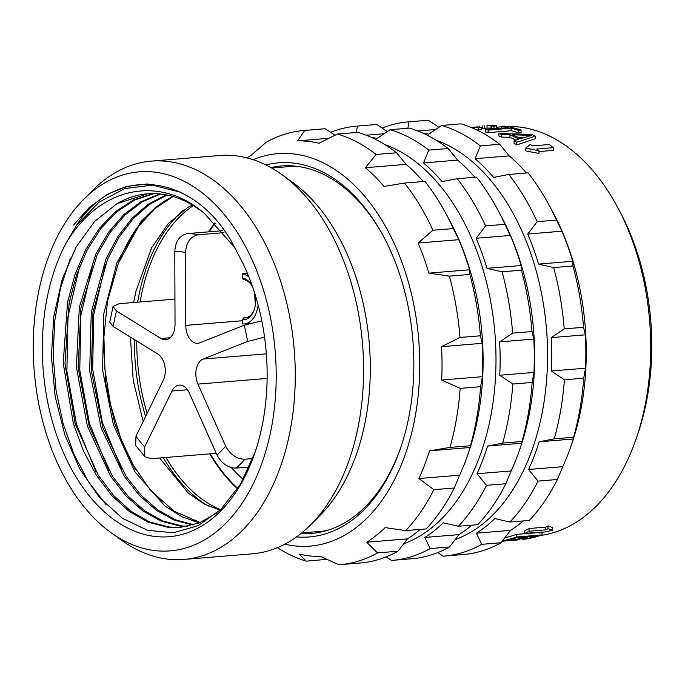 <?xml version="1.0" encoding="UTF-8"?>
<svg xmlns="http://www.w3.org/2000/svg" width="685" height="685" viewBox="0 0 685 685"><rect width="100%" height="100%" fill="white"/><g stroke="black" fill="none" stroke-linecap="round" stroke-linejoin="round"><path stroke-width="1.03" d="M540.448 535.456A205.277 130.501 -94.7 0 0 636.228 438.528L637.906 433.622A196.895 125.175 -94.7 0 0 619.574 211.006L617.108 206.442A205.277 130.501 -94.7 0 0 518.845 126.965A205.277 130.501 85.3 0 0 506.772 126.494M636.228 438.528A205.277 130.501 -94.7 0 0 617.108 206.442M585.367 334.828L551.202 337.645L564.217 328.894A217.839 138.49 -94.7 0 0 553.651 267.552L538.547 264.102A208.206 132.359 85.3 0 0 527.741 234.022L561.897 231.205A208.206 132.359 85.3 0 1 572.703 261.285L572.994 265.96A217.839 138.49 -94.7 0 1 583.551 327.302L585.367 334.828A208.206 132.359 85.3 0 1 585.487 368.196L583.731 378.197A217.839 138.49 -94.7 0 1 573.585 437.235L573.328 438.982A208.206 132.359 85.3 0 1 571.179 445.55L571.769 443.837A205.277 130.501 -94.7 0 0 552.649 211.751L548.959 204.901A217.839 138.49 -94.7 0 0 528.075 172.868L508.732 174.461L493.645 177.424A208.206 132.359 85.3 0 0 475.047 158.689L480.356 145.871A217.839 138.49 -94.7 0 0 441.671 125.458L428.664 134.209A208.206 132.359 85.3 0 0 422.594 132.993M504.939 537.725A205.277 130.501 -94.7 0 0 516.233 534.411L539.412 532.502M529.06 528.52A205.277 130.501 85.3 0 1 524.787 530.747L524.796 533.427A207.786 132.094 -94.7 0 0 529.068 531.235L529.06 528.52L545.817 527.133A205.277 130.501 85.3 0 0 547.949 525.917L552.701 527.544L552.709 530.241L547.957 528.657L547.949 525.917M553.514 147.669L536.757 149.047A207.786 132.094 85.3 0 1 538.907 150.717L525.592 148.183L530.318 144.432A207.786 132.094 85.3 0 1 532.468 145.905L549.224 144.526A207.786 132.094 85.3 0 1 553.514 147.669L553.523 150.383L538.907 151.59M538.907 150.717L538.915 153.457L525.601 150.88L525.592 148.183M521.088 132.607L518.348 132.83A205.277 130.501 -94.7 0 0 511.207 130.724L488.165 132.616A205.277 130.501 -94.7 0 0 485.494 131.991L485.485 129.482L508.518 127.581A207.786 132.094 85.3 0 0 501.386 126.314L504.126 126.091A207.786 132.094 85.3 0 1 521.079 130.081L521.088 132.607M516.747 144.895L535.379 138.721L535.37 136.135L516.738 142.266L516.747 144.895A205.277 130.501 -94.7 0 0 514.067 143.293L514.058 140.682A207.786 132.094 85.3 0 1 516.738 142.266M515.814 140.117A205.277 130.501 -94.7 0 0 509.931 137.308L501.557 137.086A205.277 130.501 -94.7 0 0 498.877 136.015L498.868 133.481L531.8 134.38A207.786 132.094 85.3 0 1 535.37 136.135M470.467 127.17A207.786 132.094 85.3 0 1 471.819 127.187L478.678 127.059A207.786 132.094 85.3 0 1 481.358 127.264L481.367 129.765L476.794 129.962M496.282 128.463L496.685 125.646L493.971 126.228L493.979 128.729L496.282 128.463L496.274 125.963M493.979 128.729A205.277 130.501 -94.7 0 0 491.308 128.523L491.299 126.023A207.786 132.094 85.3 0 1 493.971 126.228M491.308 128.129L491.034 128.112A205.277 130.501 -94.7 0 0 487.018 128.129L481.358 128.489M382.153 128.078A217.839 138.49 85.3 0 1 408.209 121.896L427.551 120.303A217.839 138.49 85.3 0 1 428.348 120.243L409.005 121.836L407.858 128.241M438.897 127.316L428.348 120.243M408.209 121.896A217.839 138.49 85.3 0 1 409.005 121.836M435.643 129.499L417.773 130.972M527.741 234.022L537.168 221.666A217.839 138.49 -94.7 0 0 508.732 174.461M455.217 539.557A205.277 130.501 -94.7 0 0 547.204 340.274A205.277 130.501 -94.7 0 0 436.268 140.262M437.809 552.589L443.178 556.177A217.839 138.49 -94.7 0 0 443.974 556.109A217.839 138.49 -94.7 0 0 481.752 544.327L476.358 533.195A208.206 132.359 85.3 0 0 494.835 518.571L509.948 522.021A217.839 138.49 -94.7 0 0 538.076 481.093L528.563 469.499A208.206 132.359 85.3 0 0 539.163 441.799L554.251 438.828A217.839 138.49 -94.7 0 0 564.389 379.79L551.322 371.005A208.206 132.359 85.3 0 0 551.202 337.645M572.703 261.285L538.547 264.102M572.994 265.96L553.651 267.552M561.897 231.205L556.503 220.073L537.168 221.666M556.503 220.073A217.839 138.49 -94.7 0 0 548.959 204.901M475.047 158.689L509.212 155.872A208.206 132.359 85.3 0 1 526.431 173.005M509.212 155.872L499.699 144.278L480.356 145.871M499.699 144.278A217.839 138.49 -94.7 0 0 461.005 123.865L441.671 125.458M571.179 445.55A208.206 132.359 85.3 0 1 562.719 466.69L528.563 469.499M509.948 522.021L529.282 520.429A217.839 138.49 -94.7 0 0 557.41 479.5L562.719 466.69M523.331 520.917A208.206 132.359 85.3 0 1 510.513 530.378L476.358 533.195M443.974 556.109L463.308 554.516A217.839 138.49 -94.7 0 0 501.086 542.734L510.513 530.378M501.086 542.734L481.752 544.327M557.41 479.5L538.076 481.093M573.328 438.982L539.163 441.799M573.585 437.235L554.251 438.828M583.731 378.197L564.389 379.79M585.487 368.196L551.322 371.005M583.551 327.302L564.217 328.894M533.803 339.075L499.639 341.892L512.645 333.141A217.839 138.49 -94.7 0 0 502.088 271.799L486.975 268.349A208.206 132.359 85.3 0 0 476.169 238.269L510.334 235.452A208.206 132.359 85.3 0 1 521.139 265.532L521.422 270.207A217.839 138.49 -94.7 0 1 531.988 331.549L533.803 339.075A208.206 132.359 85.3 0 1 533.923 372.443L532.159 382.444A217.839 138.49 -94.7 0 1 522.021 441.483L521.764 443.229A208.206 132.359 85.3 0 1 519.615 449.797L520.198 448.084A205.277 130.501 -94.7 0 0 501.086 215.998L497.396 209.148A217.839 138.49 -94.7 0 0 476.503 177.115L457.169 178.708L442.082 181.671A208.206 132.359 85.3 0 0 423.484 162.936L428.793 150.118A217.839 138.49 -94.7 0 0 390.108 129.705L377.101 138.456A208.206 132.359 85.3 0 0 371.03 137.24M330.581 132.325A217.839 138.49 85.3 0 1 356.645 126.143L375.979 124.55A217.839 138.49 85.3 0 1 376.784 124.49L357.442 126.083L356.294 132.488M387.333 131.563L376.784 124.49M356.645 126.143A217.839 138.49 85.3 0 1 357.442 126.083M384.079 133.746L366.21 135.219M476.169 238.269L485.605 225.913A217.839 138.49 -94.7 0 0 457.169 178.708M403.653 543.804A205.277 130.501 -94.7 0 0 495.64 344.521A205.277 130.501 -94.7 0 0 384.696 144.509M386.237 556.837L391.606 560.424A217.839 138.49 -94.7 0 0 392.411 560.356A217.839 138.49 -94.7 0 0 430.18 548.574L424.786 537.442A208.206 132.359 85.3 0 0 443.272 522.818L458.385 526.268A217.839 138.49 -94.7 0 0 486.504 485.34L476.991 473.746A208.206 132.359 85.3 0 0 487.6 446.046L502.687 443.075A217.839 138.49 -94.7 0 0 512.825 384.037L499.759 375.252A208.206 132.359 85.3 0 0 499.639 341.892M521.139 265.532L486.975 268.349M521.422 270.207L502.088 271.799M510.334 235.452L504.939 224.32L485.605 225.913M504.939 224.32A217.839 138.49 -94.7 0 0 497.396 209.148M423.484 162.936L457.64 160.119A208.206 132.359 85.3 0 1 474.868 177.252M457.64 160.119L448.127 148.525L428.793 150.118M448.127 148.525A217.839 138.49 -94.7 0 0 409.442 128.112L390.108 129.705M519.615 449.797A208.206 132.359 85.3 0 1 511.156 470.938L476.991 473.746M458.385 526.268L477.719 524.676A217.839 138.49 -94.7 0 0 505.847 483.747L511.156 470.938M471.76 525.164A208.206 132.359 85.3 0 1 458.95 534.625L424.786 537.442M392.411 560.356L411.745 558.763A217.839 138.49 -94.7 0 0 449.523 546.981L458.95 534.625M449.523 546.981L430.18 548.574M505.847 483.747L486.504 485.34M521.764 443.229L487.6 446.046M522.021 441.483L502.687 443.075M532.159 382.444L512.825 384.037M533.923 372.443L499.759 375.252M531.988 331.549L512.645 333.141M445.824 213.395A217.839 138.49 -94.7 0 1 453.376 228.567L458.77 239.699A208.206 132.359 85.3 0 1 469.576 269.779L469.859 274.454A217.839 138.49 -94.7 0 1 480.416 335.796L482.24 343.322A208.206 132.359 85.3 0 1 482.351 376.69L480.596 386.691A217.839 138.49 -94.7 0 1 470.458 445.729L470.193 447.476A208.206 132.359 85.3 0 1 468.043 454.044L468.634 452.331A205.277 130.501 -94.7 0 0 449.523 220.245L445.824 213.395A217.839 138.49 -94.7 0 0 424.94 181.362L404.51 183.041L383.994 186.457A208.206 132.359 85.3 0 0 365.396 167.722L376.133 154.459A217.839 138.49 -94.7 0 0 337.448 134.046L319.013 143.242A208.206 132.359 85.3 0 0 308.301 141.384A208.206 132.359 85.3 0 0 297.598 140.87L304.782 130.415A217.839 138.49 85.3 0 0 303.986 130.484A217.839 138.49 85.3 0 0 266.208 142.266L251.352 155.067A208.206 132.359 85.3 0 0 247.079 157.91M303.986 130.484L324.416 128.797A217.839 138.49 85.3 0 1 325.212 128.737L304.782 130.415M334.965 135.27L325.212 128.737M420.196 529.411A208.206 132.359 85.3 0 1 407.387 538.872L397.959 551.228A217.839 138.49 -94.7 0 1 360.182 563.01L339.743 564.697A217.839 138.49 -94.7 0 1 338.947 564.757L320.452 556.425A208.206 132.359 85.3 0 1 309.748 555.912A208.206 132.359 85.3 0 1 299.045 554.054L306.289 561.135L326.882 559.345M306.289 561.135A217.839 138.49 85.3 0 1 277.399 547.683M328.894 138.293L297.598 140.87M468.043 454.044A208.206 132.359 85.3 0 1 459.592 475.185L418.903 478.532A208.206 132.359 85.3 0 0 429.512 450.833L450.028 447.416A217.839 138.49 -94.7 0 0 460.166 388.369L441.671 380.038A208.206 132.359 85.3 0 0 441.551 346.678L459.986 337.474A217.839 138.49 -94.7 0 0 449.428 276.132L428.896 273.127L469.576 269.779M407.387 538.872L366.698 542.229A208.206 132.359 85.3 0 0 385.184 527.604L405.717 530.61L426.156 528.923A217.839 138.49 -94.7 0 0 454.275 487.994L459.592 475.185M423.304 181.499A208.206 132.359 85.3 0 0 406.077 164.366L396.564 152.772A217.839 138.49 -94.7 0 0 357.878 132.359L337.448 134.046M469.859 274.454L449.428 276.132M480.416 335.796L459.986 337.474M482.24 343.322L441.551 346.678M482.351 376.69L441.671 380.038M480.596 386.691L460.166 388.369M470.458 445.729L450.028 447.416M470.193 447.476L429.512 450.833M454.275 487.994L433.845 489.681L418.903 478.532M405.717 530.61A217.839 138.49 -94.7 0 0 433.845 489.681M397.959 551.228L377.521 552.915L366.698 542.229M339.743 564.697A217.839 138.49 -94.7 0 0 377.521 552.915M253.142 159.691A196.895 125.175 85.3 0 1 293.274 153.885A196.895 125.175 -94.7 0 1 419.742 363.846A196.895 125.175 -94.7 0 1 294.636 545.894A196.895 125.175 85.3 0 1 284.806 544.198M458.77 239.699L418.081 243.047A208.206 132.359 85.3 0 1 428.896 273.127M418.081 243.047L432.946 230.246A217.839 138.49 -94.7 0 0 404.51 183.041M265.917 164.965A187.681 119.31 85.3 0 1 293.3 163.056A187.681 119.31 85.3 0 1 383.146 235.726A187.681 119.31 85.3 0 1 400.622 447.913A187.681 119.31 85.3 0 1 296.554 536.912M270.892 167.594A184.325 117.186 85.3 0 1 281.407 165.967A184.325 117.186 85.3 0 1 295.894 166.181A184.325 117.186 -94.7 0 1 383.643 236.65M301.032 533.495A184.325 117.186 -94.7 0 0 311.666 533.384A184.325 117.186 -94.7 0 0 400.965 446.928M215.33 223.199A160.701 102.159 -94.7 0 0 209.148 231.804M210.269 453.821A160.701 102.159 -94.7 0 0 237.841 488.388M214.987 222.856A161.283 102.536 -94.7 0 0 208.557 231.855M209.798 453.864A161.283 102.536 -94.7 0 0 237.575 488.799M193.889 524.796L175.454 519.821L157.619 509.82L140.939 495.092L125.963 476.109L102.913 427.834L91.405 370.919L92.946 312.394L107.442 259.487L119.079 237.215L133.19 218.686L149.364 204.481L167.106 195.045M200.2 522.552L174.247 511.301L150.426 490.263L130.287 460.765L115.123 424.674L105.944 384.285L103.366 342.149L107.571 300.938L118.342 263.271L138.533 226.41L154.776 208.685L173.04 196.526M187.536 526.38L181.953 525.969L163.056 521.079L144.766 510.907L127.693 495.769L112.408 476.169L89.178 426.275L78.176 367.657L80.924 307.916L97.159 254.76L109.78 232.866L124.884 215.081L142 201.989L160.59 194.009M65.82 243.603L76.403 225.493C114.994 164.22 193.119 172.885 232.164 242.773L242.884 263.245A175.951 111.852 85.3 0 1 254.734 453.256A175.951 111.852 85.3 0 1 94.41 501.891A175.951 111.852 85.3 0 1 65.82 243.603C99.359 186.448 159.271 174.392 204.387 213.42L235.272 248.15M76.403 225.493L98.914 202.289L124.781 188.563L152.498 185.13L180.429 192.185M105.901 504.477L88.511 481.795L74.04 454.438L63.063 423.476L56.007 390.082L53.165 355.549L54.663 321.205L60.46 288.376L70.341 258.313M148.011 184.976L153.209 184.274M95.789 471.306L76.497 424.332L66.89 371.159L67.935 316.864L79.597 266.619M159.725 193.923L141.033 201.69L123.797 214.619L108.555 232.283L95.814 254.109L79.332 307.248L76.403 367.126L87.303 425.95L110.516 476.075L125.826 495.769L142.934 510.976L161.275 521.199L180.232 526.114L186.68 526.542M153.269 193.59L133.84 199.763L115.731 211.408L99.556 228.139L85.848 249.374L75.05 274.394L67.541 302.342L63.217 363.136L73.346 423.527L83.442 450.978L96.457 475.313L111.92 495.726L129.302 511.498L147.994 522.107L167.337 527.176L180.258 527.39L199.275 522.92L217.145 512.851M147.72 193.795L116.904 203.719A167.568 106.526 85.3 0 1 147.421 193.821A167.568 106.526 85.3 0 1 204.387 213.42M116.904 203.719L94.607 221.443L76.001 247.191L62.121 279.523L53.772 316.598L51.409 356.363L55.168 396.546L64.852 434.881L79.905 469.199L99.462 497.541L122.435 518.305L147.506 530.293L173.271 532.793L198.248 525.66L221.015 509.255L240.281 484.475L254.923 452.682M154.134 193.598L134.799 199.986L116.801 211.819L100.755 228.679L87.166 249.991L76.506 275.053L69.117 302.993L64.981 363.675L75.213 423.852L98.34 475.416L113.787 495.726L131.135 511.43L149.775 521.987L169.067 527.03L181.123 527.313M146.436 184.984L153.294 184.282M154.065 172.063A190.156 120.885 -94.7 0 0 83.707 199.352A190.156 120.885 -94.7 0 0 34.25 371.279A190.156 120.885 -94.7 0 0 111.175 532.793A190.156 120.885 -94.7 0 0 155.392 550.646A190.156 120.885 85.3 0 0 276.209 374.832A190.156 120.885 85.3 0 0 154.065 172.063M111.175 532.793L121.844 540.448A199.832 127.033 -94.7 0 0 168.313 559.217A199.832 127.033 85.3 0 0 184.025 559.448A199.832 127.033 85.3 0 0 294.995 362.168A199.832 127.033 85.3 0 0 166.926 161.369A199.832 127.033 -94.7 0 0 151.214 161.138A199.832 127.033 -94.7 0 0 92.989 190.053L83.707 199.352M151.214 161.138L219.542 155.512A199.832 127.033 -94.7 0 1 235.246 155.743A199.832 127.033 85.3 0 1 281.715 174.504A199.832 127.033 85.3 0 1 362.553 344.238A199.832 127.033 85.3 0 1 310.57 524.907A199.832 127.033 85.3 0 1 252.345 553.822L184.025 559.448M281.715 174.504L292.392 182.167A190.156 120.885 85.3 0 1 369.309 343.682A190.156 120.885 85.3 0 1 319.852 515.599L310.57 524.907M326.325 530.687A183.075 116.381 85.3 0 1 320.589 531.389L301.725 532.939M296.305 166.232A183.075 116.381 -94.7 0 0 290.534 166.481L271.671 168.03M108.684 470.244L89.392 423.27L79.777 370.097L80.821 315.802L92.492 265.557M121.579 469.182L102.279 422.208L92.672 369.035L93.717 314.74L105.379 264.496M172.783 196.449L156.094 206.861L140.982 221.58L117.109 262.167L103.82 313.567L102.562 369.909L113.385 424.777L134.979 471.897L164.794 505.89L181.731 516.687L199.352 522.895M166.232 194.865L148.328 204.147L131.999 218.258L117.726 236.762L105.952 259.076L91.268 312.223L89.675 371.073L101.294 428.296L124.567 476.751L139.689 495.735L156.514 510.402L174.487 520.266L193.042 525.044M231.384 467.59A148.302 94.282 -94.7 0 0 243.209 479.363M252.765 458.599L244.836 459.25C236.642 459.061 230.228 454.669 225.596 446.081L197.914 384.114A16.757 10.652 85.3 0 1 203.18 359.034L247.55 341.464A108.084 68.714 -94.7 0 0 244.185 325.229L261.798 320.811M249.297 467.016L236.214 468.095C228.019 467.906 221.606 463.514 216.965 454.926A108.084 68.714 -94.7 0 0 225.596 446.081M246.506 467.247A124.841 79.366 -94.7 0 0 247.174 467.658L247.191 471.588M216.254 453.324L151.325 458.676L144.775 456.681L144.698 446.911L171.961 391.032A16.757 10.652 85.3 0 1 179.282 385.098A16.757 10.652 85.3 0 1 189.283 392.959L216.965 454.926M174.949 299.114L119.216 303.703L113.042 306.46L116.544 311.067A108.084 68.714 -94.7 0 0 113.299 326.565L109.754 322.13L113.042 306.46M222.291 230.725L187.613 233.576C179.795 235.203 175.523 241.129 174.786 251.369L175.035 324.193A16.757 10.652 85.3 0 1 165.71 339.709A16.757 10.652 85.3 0 1 161.078 338.51L116.544 311.067M223.926 232.66L198.325 234.767C190.507 236.393 186.226 242.319 185.489 252.551A108.084 68.714 -94.7 0 0 174.786 251.369M144.775 456.681L135.647 445.378L135.998 436.139A108.084 68.714 -94.7 0 0 144.698 446.911M113.299 326.565L157.824 354.008A16.757 10.652 85.3 0 1 163.27 380.269L135.998 436.139M244.185 325.229L199.815 342.808A16.757 10.652 85.3 0 1 197.828 343.271A16.757 10.652 85.3 0 1 185.746 325.384L185.489 252.551M264.556 337.14L247.55 341.464M247.413 273.358L242.19 273.846L242.207 278.016L243.5 279.583A19.274 12.253 -94.7 0 1 252.482 286.604M246.874 317.626L243.629 317.951L242.353 319.724L242.362 323.894A25.139 15.978 -94.7 0 0 244.339 323.919A25.139 15.978 -94.7 0 0 258.108 304.945M248.826 276.817A25.139 15.978 -94.7 0 0 242.19 273.846M254.597 292.915L255.317 305.099M243.629 317.951A19.274 12.253 -94.7 0 0 245.144 317.968A19.274 12.253 -94.7 0 0 254.349 309.303M242.207 278.016A20.944 13.315 85.3 0 1 252.234 286.133A20.944 13.315 85.3 0 1 252.508 286.647M255.128 294.618A20.944 13.315 85.3 0 1 254.178 309.808A20.944 13.315 85.3 0 1 242.353 319.724M396.564 152.772L376.133 154.459M406.077 164.366L365.396 167.722M453.376 228.567L432.946 230.246M496.685 125.646L494.313 125.329A207.786 132.094 85.3 0 0 490.297 125.346L487.009 125.62A207.786 132.094 85.3 0 1 491.025 125.603L492.498 125.86L491.299 126.023M471.229 127.478L481.358 127.264M478.164 127.453L478.173 129.953M474.191 127.496L474.191 128.763M491.025 125.603L491.034 128.112M487.009 125.62L487.018 128.129M484.68 125.732L484.689 128.249M482.24 125.903L482.249 128.42M479.705 126.1L479.705 127.127M477.068 126.314L477.068 127.145M502.619 540.748A207.786 132.094 85.3 0 0 516.242 537.023L542.023 534.899A207.786 132.094 85.3 0 1 525.986 539.044L522.698 539.309A207.786 132.094 85.3 0 0 536.064 536.09L528.931 536.68A207.786 132.094 85.3 0 1 517.346 539.6L514.058 539.874A207.786 132.094 85.3 0 0 525.643 536.954L516.867 537.674A207.786 132.094 85.3 0 1 503.501 540.893L502.439 540.979M516.242 537.023L516.233 534.411M542.023 534.899L542.015 532.51M522.698 539.309L522.698 538.461M514.058 539.874L514.05 538.538M502.747 541.184L510.976 540.508M502.233 541.201L517.654 539.54M513.647 540.242L513.639 538.658M552.709 530.241L539.412 533.041A207.786 132.094 -94.7 0 0 541.552 532.039L524.796 533.427M529.068 531.235L545.825 529.856A207.786 132.094 -94.7 0 0 547.957 528.657M545.825 529.856L545.817 527.133M539.412 533.041L539.412 532.219M485.485 129.482A207.786 132.094 85.3 0 1 488.157 130.107L511.198 128.206A207.786 132.094 85.3 0 1 518.339 130.304L521.079 130.081M518.339 130.304L518.348 132.83M511.198 128.206L511.207 130.724M488.157 130.107L488.165 132.616M501.386 126.314L501.386 128.172M498.868 133.481A207.786 132.094 85.3 0 1 501.548 134.543L509.923 134.757A207.786 132.094 85.3 0 1 518.853 139.141L514.058 140.682M512.56 134.765A207.786 132.094 85.3 0 1 520.6 138.713L531.389 135.416L512.56 134.765M509.923 134.757L509.931 137.308M501.548 134.543L501.557 137.086M523.845 137.702L518.314 137.505M193.281 205.594A161.283 102.536 -94.7 0 0 140.091 301.982M136.769 341.027A161.283 102.536 -94.7 0 0 147.112 413.372M165.975 457.469A161.283 102.536 -94.7 0 0 220.544 509.708M183.974 209.815A162.961 103.598 -94.7 0 0 137.659 302.188M134.423 339.58A162.961 103.598 -94.7 0 0 145.597 416.48M163.355 457.683A162.961 103.598 -94.7 0 0 208.377 506.061M172.945 196.492A167.568 106.526 -94.7 0 0 118.342 263.271M236.214 468.095A124.841 79.366 -94.7 0 0 244.836 459.25M198.325 234.767A124.841 79.366 -94.7 0 0 187.613 233.576M267.116 378.411L197.914 384.114M187.476 389.756L171.961 391.032M170.077 337.765L161.078 338.51M242.353 320.726L185.746 325.384M266.337 353.837L203.18 359.034M501.386 126.836L496.685 127.222M147.395 183.94L127.016 186.363L107.494 194.257L89.461 207.324L73.466 225.151M249.426 323.5L244.339 323.919M502.251 541.227L517.535 539.968M103.769 331.823L104.771 368.479L110.55 404.621L120.894 438.811L135.416 469.679M192.331 205.02L187.793 207.427L168.339 223.516L151.633 247.764L135.895 291.416L133.695 302.513M130.433 337.123L133.207 380.261L143.148 421.498M159.622 457.991L188.152 493.003L204.027 503.92L220.091 510.145"/></g></svg>
